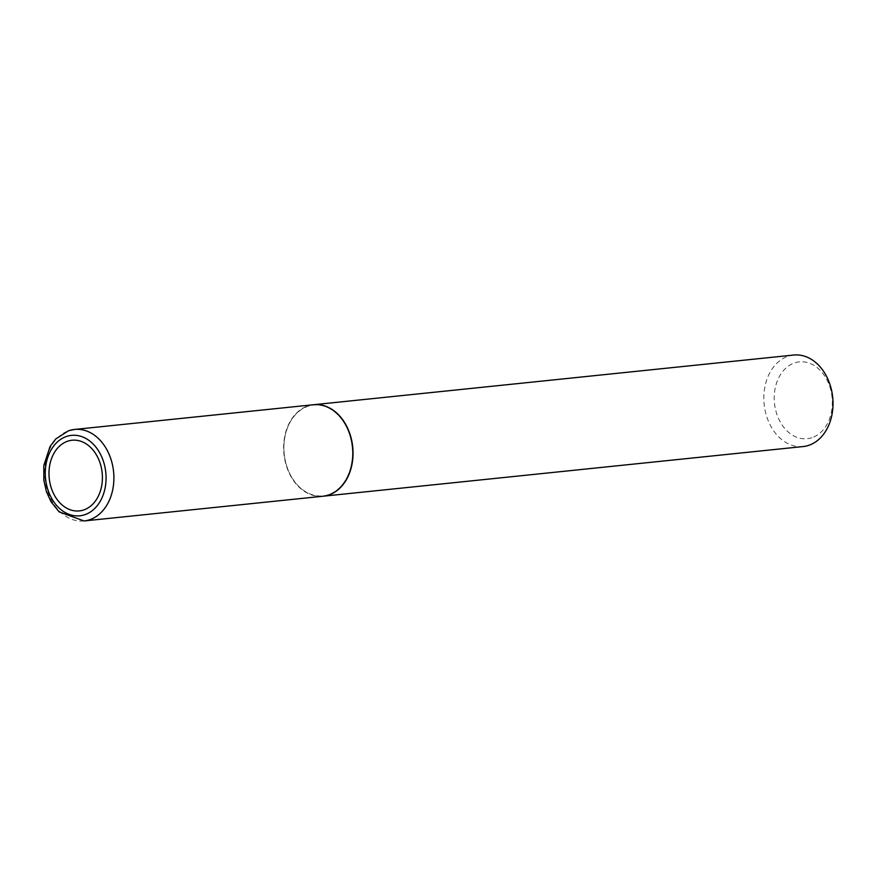 <?xml version="1.0" encoding="UTF-8"?>
<svg xmlns="http://www.w3.org/2000/svg" width="876" height="876" viewBox="0 0 876 876"><rect width="100%" height="100%" fill="white"/><g stroke="black" fill="none" stroke-linecap="round" stroke-linejoin="round"><path stroke-width="0.66" stroke-dasharray="4.38 3.29" d="M322.937 496.243A46.001 34.449 84.1 0 1 284.437 457.732A46.001 34.449 84.1 0 1 308.002 405.906A46.001 34.449 84.1 0 1 313.477 404.734M328.336 494.71A45.629 34.175 84.1 0 1 285.423 461.291A45.629 34.175 84.1 0 1 308.078 406.267A45.629 34.175 84.1 0 1 350.991 439.675A45.629 34.175 84.1 0 1 328.336 494.71M323.058 496.221A46.001 34.449 84.1 0 1 284.667 457.622A46.001 34.449 84.1 0 1 308.243 405.884A46.001 34.449 84.1 0 1 313.597 404.723M803.161 446.552A46.001 34.449 84.1 0 1 764.66 408.041A46.001 34.449 84.1 0 1 788.225 356.214A46.001 34.449 84.1 0 1 793.7 355.043M811.855 437.737A38.643 28.941 84.1 0 1 775.512 409.442A38.643 28.941 84.1 0 1 794.707 362.85A38.643 28.941 84.1 0 1 831.039 391.145A38.643 28.941 84.1 0 1 811.855 437.737M84.041 520.957A46.001 34.449 84.1 0 1 45.541 482.446A46.001 34.449 84.1 0 1 69.094 430.631"/><path stroke-width="1.31" d="M67.813 441.154A35.522 26.608 84.1 0 1 101.222 467.171A35.522 26.608 84.1 0 1 83.581 510.007A35.522 26.608 84.1 0 1 50.173 483.99A35.522 26.608 84.1 0 1 67.813 441.154M328.412 495.06A46.001 34.449 84.1 0 1 322.937 496.243L84.041 520.957A46.001 34.449 84.1 0 0 89.516 519.786A46.001 34.449 84.1 0 0 113.081 467.959A46.001 34.449 84.1 0 0 74.569 429.448L313.477 404.734A46.001 34.449 84.1 0 1 351.977 443.245A46.001 34.449 84.1 0 1 328.412 495.06M313.597 404.723A46.001 34.449 84.1 0 1 313.717 404.712A46.001 34.449 84.1 0 1 352.218 443.212A46.001 34.449 84.1 0 1 328.664 495.039A46.001 34.449 84.1 0 1 323.189 496.21A46.001 34.449 84.1 0 1 323.058 496.221M313.717 404.712L793.7 355.043A46.001 34.449 84.1 0 1 832.2 393.554A46.001 34.449 84.1 0 1 808.636 445.369A46.001 34.449 84.1 0 1 803.161 446.552L323.189 496.21M66.696 436.401A40.427 30.277 84.1 0 1 104.726 466.01A40.427 30.277 84.1 0 1 84.643 514.77A40.427 30.277 84.1 0 1 46.625 485.162A40.427 30.277 84.1 0 1 66.696 436.401M69.094 430.631A46.001 34.449 84.1 0 1 74.569 429.448L68.591 430.74L55.714 438.996L50.052 446.53L43.8 465.539L43.833 480.344L46.472 491.775L50.994 501.663L59.086 511.847L84.041 520.957"/></g></svg>
